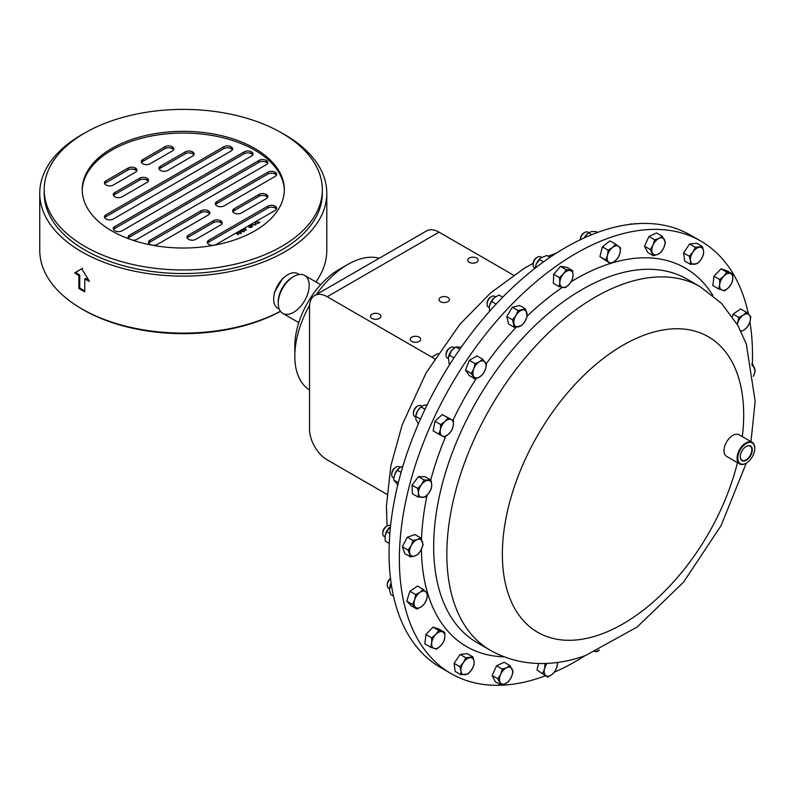 <?xml version="1.0" encoding="UTF-8"?>
<svg xmlns="http://www.w3.org/2000/svg" width="795" height="795" viewBox="0 0 795 795"><rect width="100%" height="100%" fill="white"/><g stroke="black" fill="none" stroke-linecap="round" stroke-linejoin="round"><path stroke-width="1.19" d="M740.284 456.668A8.189 4.73 120 0 0 741.894 460.235A8.189 4.73 120 0 0 744.975 460.394A8.189 4.73 120 0 0 751.205 453.299A8.189 4.73 120 0 0 750.073 446.065A8.189 4.73 120 0 0 747.161 446.005A8.189 4.73 120 0 0 746.177 446.452M747.419 445.866A8.487 4.899 120 0 0 746.286 446.392A8.487 4.899 120 0 0 740.284 456.787A8.487 4.899 120 0 0 745.144 460.792A8.487 4.899 120 0 0 752.179 451.232A8.487 4.899 120 0 0 747.419 445.866M447.883 297.459A5.207 3.001 -0 0 0 442.209 296.813A5.207 3.001 -0 0 0 438.999 299.586A5.207 3.001 -0 0 0 440.529 301.712A5.207 3.001 -0 0 0 446.194 302.358A5.207 3.001 -0 0 0 449.404 299.586A5.207 3.001 -0 0 0 447.883 297.459M476.603 258.047A5.207 3.001 -0 0 0 470.938 257.391A5.207 3.001 -0 0 0 467.728 260.164A5.207 3.001 -0 0 0 469.249 262.29A5.207 3.001 -0 0 0 474.913 262.946A5.207 3.001 -0 0 0 478.133 260.164A5.207 3.001 -0 0 0 476.603 258.047M379.374 314.184A5.207 3.001 -0 0 0 373.7 313.528A5.207 3.001 -0 0 0 370.49 316.301A5.207 3.001 -0 0 0 372.01 318.427A5.207 3.001 -0 0 0 377.685 319.083A5.207 3.001 -0 0 0 380.894 316.301A5.207 3.001 -0 0 0 379.374 314.184M419.164 337.15A5.207 3.001 -0 0 0 413.489 336.504A5.207 3.001 -0 0 0 410.28 339.276A5.207 3.001 -0 0 0 411.8 341.403A5.207 3.001 -0 0 0 417.474 342.049A5.207 3.001 -0 0 0 420.684 339.276A5.207 3.001 -0 0 0 419.164 337.15M700.802 241.074L690.487 235.121A249.719 144.173 120 0 0 458.139 351.688A249.719 144.173 120 0 0 412.714 641.615A249.719 144.173 120 0 0 440.768 667.641L451.083 673.604A249.719 144.173 -60 0 1 419.969 451.808A249.719 144.173 -60 0 1 609.358 237.834A249.719 144.173 -60 0 1 700.802 241.074A249.719 144.173 -60 0 1 748.413 314.065M284.759 276.809L282.473 278.697L274.573 292.093L274.007 295.432A19.974 11.537 -60 0 1 284.759 276.809A19.974 11.537 -60 0 1 297.787 273.679L299.218 274.504L297.787 273.679M85.005 132.854A143.517 82.859 0 0 0 39.75 193.255L39.75 250.256A143.517 82.859 0 0 0 81.786 308.848A143.517 82.859 0 0 0 280.426 311.243M315.903 281.927A143.517 82.859 0 0 0 326.795 250.256L326.795 193.255A143.517 82.859 0 0 0 284.759 134.663A143.517 82.859 0 0 0 281.539 132.854M39.75 193.255A143.517 82.859 0 0 0 81.786 251.846A143.517 82.859 0 0 0 238.192 269.803A143.517 82.859 0 0 0 326.795 193.255M89.408 281.341L81.786 268.75L74.7 272.854A143.517 82.859 0 0 0 78.884 275.527L78.884 288.436A143.517 82.859 0 0 0 81.786 290.165A143.517 82.859 0 0 0 84.767 291.835L84.767 278.926A143.517 82.859 0 0 0 89.408 281.341M78.655 306.989A141.51 81.696 0 0 0 83.207 309.742A141.51 81.696 0 0 0 280.496 311.332M82.61 268.283L75.585 272.417A142.355 82.193 0 0 0 79.739 275.06L79.739 287.979A142.355 82.193 0 0 0 82.61 289.688A142.355 82.193 0 0 0 84.767 290.91M277.813 308.281L279.234 309.106L277.813 308.281A19.974 11.537 -60 0 1 274.007 295.432M304.644 275.428A21.892 12.641 -60 0 1 304.644 300.709A21.892 12.641 -60 0 1 282.752 313.349L282.752 313.349A21.892 12.641 -60 0 1 278.22 303.322A21.892 12.641 -60 0 1 293.703 276.511A21.892 12.641 -60 0 1 304.644 275.428L320.673 284.68L304.644 275.428M298.781 322.601L282.752 313.349L298.781 322.601M322.343 189.677L322.343 193.255A139.075 80.295 180 0 1 236.493 267.428A139.075 80.295 180 0 1 84.926 250.028A139.075 80.295 180 0 1 44.192 193.255L44.192 189.677A139.075 80.295 180 0 1 130.052 115.494A139.075 80.295 180 0 1 281.609 132.904A139.075 80.295 180 0 1 322.343 189.677A139.075 80.295 180 0 1 236.493 263.861A139.075 80.295 180 0 1 84.926 246.45A139.075 80.295 180 0 1 44.192 189.677M254.728 148.427A101.054 58.343 0 0 0 144.601 135.776A101.054 58.343 0 0 0 82.223 189.677A101.054 58.343 0 0 0 111.817 230.928A101.054 58.343 0 0 0 221.944 243.578A101.054 58.343 0 0 0 284.322 189.677A101.054 58.343 0 0 0 254.728 148.427M284.312 190.532A101.054 58.343 0 0 0 254.728 150.136A101.054 58.343 0 0 0 145.286 137.326A101.054 58.343 0 0 0 82.233 190.532M495.524 296.813L494.599 296.277A6.241 3.607 120 0 0 492.721 296.078A6.241 3.607 120 0 0 491.479 296.585A6.241 3.607 120 0 0 487.067 304.237A6.241 3.607 120 0 0 488.359 307.089L489.283 307.625M421.857 406.195L420.953 405.669A6.241 3.607 120 0 0 417.832 405.977A6.241 3.607 120 0 0 416.59 406.901A6.241 3.607 120 0 0 413.42 413.629A6.241 3.607 120 0 0 414.712 416.481L415.606 417.007M417.832 405.977L416.958 406.484A4.999 2.892 120 0 0 415.954 407.229A4.999 2.892 120 0 0 413.42 412.615L413.42 413.629M390.574 525.753L390.305 525.594A6.241 3.607 120 0 0 387.185 525.912A6.241 3.607 120 0 0 383.856 529.589A6.241 3.607 120 0 0 382.773 533.554A6.241 3.607 120 0 0 384.065 536.416L384.999 536.953M387.185 525.912L386.31 526.419A4.999 2.892 120 0 0 383.637 529.371A4.999 2.892 120 0 0 382.773 532.541L382.773 533.554M390.504 578.581A6.241 3.607 120 0 0 387.672 583.013A6.241 3.607 120 0 0 387.274 585.358A6.241 3.607 120 0 0 388.566 588.221L389.49 588.757M390.484 578.422A4.999 2.892 120 0 0 387.592 582.467A4.999 2.892 120 0 0 387.274 584.345L387.274 585.358M400.203 467.311L399.269 466.764A6.241 3.607 120 0 0 396.149 467.072A6.241 3.607 120 0 0 393.754 469.259A6.241 3.607 120 0 0 391.726 474.724A6.241 3.607 120 0 0 393.018 477.576L393.932 478.103M396.149 467.072L395.264 467.579A4.999 2.892 120 0 0 393.356 469.338A4.999 2.892 120 0 0 391.726 473.711L391.726 474.724M541.524 257.381L540.59 256.835A6.241 3.607 120 0 0 539.855 256.576A6.241 3.607 120 0 0 537.47 257.153A6.241 3.607 120 0 0 533.057 264.795A6.241 3.607 120 0 0 534.349 267.657L535.174 268.124M454.511 347.783L453.607 347.266A6.241 3.607 120 0 0 450.487 347.574L450.487 347.574A6.241 3.607 120 0 0 446.075 355.216A6.241 3.607 120 0 0 447.366 358.078L448.3 358.615M449.612 348.081L450.487 347.574L449.612 348.081A4.999 2.892 120 0 0 446.075 354.202L446.075 355.216M744.677 463.863A11.985 6.917 120 0 0 746.286 463.107A11.985 6.917 120 0 0 754.763 448.43A11.985 6.917 120 0 0 747.886 442.785A11.985 6.917 120 0 0 737.959 456.28A11.985 6.917 120 0 0 744.677 463.863M746.107 463.207A12.482 7.205 -60 0 1 745.929 463.316A12.482 7.205 -60 0 1 744.259 464.091A12.482 7.205 -60 0 1 739.688 463.932A12.482 7.205 -60 0 1 738.128 452.842A12.482 7.205 -60 0 1 747.598 442.149A12.482 7.205 -60 0 1 752.169 442.308A12.482 7.205 -60 0 1 754.763 448.022A12.482 7.205 -60 0 1 754.753 448.231M739.688 463.932L726.6 456.38A12.482 7.205 -60 0 1 725.04 445.289A12.482 7.205 -60 0 1 734.51 434.587A12.482 7.205 -60 0 1 739.082 434.746L752.169 442.308M749.904 321.965A249.719 144.173 -60 0 1 752.358 364.1M585.17 655.627A249.719 144.173 -60 0 1 554.393 672.153M545.4 675.79A249.719 144.173 -60 0 1 542.528 676.843A249.719 144.173 -60 0 1 451.083 673.604M475.052 378.907L469.338 375.598L465.522 370.172L469.338 360.324L476.98 355.912L482.694 359.211L479.465 361.765L475.052 363.623L473.741 368.89L471.236 373.471L475.052 378.907L479.465 377.039L482.694 374.495L485.198 369.913L486.51 364.647L482.694 359.211M559.064 286.597L553.35 283.298L553.708 274.275L560.505 266.315L566.924 267.368L572.648 270.668L566.219 269.614L563.417 273.937L559.432 277.574L559.839 282.424L559.064 286.597L565.493 287.651L569.478 284.014L572.281 279.691L573.056 275.527L572.648 270.668M690.398 264.357L684.684 261.048L683.591 252.949L689.603 244.025L696.688 243.21L702.412 246.52L695.317 247.334L692.902 252.134L689.315 256.248L690.448 260.641L690.398 264.357L697.493 263.543L701.081 259.418L703.495 254.619L703.545 250.912L702.412 246.52M460.911 674.766L455.197 671.457L454.104 663.358L460.106 654.434L467.202 653.619L472.926 656.918L465.83 657.743L463.415 662.543L459.828 666.657L460.961 671.05L460.911 674.766L468.007 673.951L471.594 669.827L474.009 665.027L474.059 661.321L472.926 656.918M430.572 647.15L424.848 643.851L425.941 634.49L433.027 627.116L439.039 629.103L444.753 632.403L438.751 630.415L435.789 634.45L431.655 637.789L431.705 642.807L430.572 647.15L436.574 649.137L440.708 645.788L443.67 641.764L444.803 637.421L444.753 632.403M718.571 288.873L712.847 285.574L713.94 276.213L721.025 268.839L727.037 270.827L732.752 274.126L726.749 272.138L723.788 276.173L719.654 279.512L719.704 284.54L718.571 288.873L724.573 290.861L728.707 287.512L731.668 283.487L732.801 279.144L732.752 274.126M418.1 497.044L412.386 493.735L412.019 485.139L418.448 476.662L425.236 476.781L430.96 480.081L424.162 479.961L421.539 484.543L417.743 488.438L418.508 493.079L418.1 497.044L424.898 497.163L428.694 493.268L431.317 488.687L431.725 484.721L430.96 480.081M501.039 685.032L495.315 681.722L492.145 675.531L496.577 665.793L504.179 662.235L509.903 665.544L506.693 667.661L502.291 669.092L500.671 674.309L497.869 678.841L501.039 685.032L505.431 683.591L508.641 681.474L511.453 676.943L513.073 671.735L509.903 665.544M653.42 255.742L647.706 252.432L644.526 246.241L648.958 236.503L656.561 232.945L662.285 236.254L659.075 238.371L654.683 239.802L653.053 245.019L650.25 249.541L653.42 255.742L657.813 254.301L661.023 252.184L663.835 247.652L665.455 242.445L662.285 236.254M732.324 316.559L733.099 314.154L740.702 308.927L746.426 312.226L743.216 315.178L738.823 317.453L737.223 324.32M416.898 609.049L411.184 605.75L406.752 601.129L409.922 591.271L417.524 586.044L423.248 589.343L420.038 592.295L415.636 594.571L414.642 599.837L412.466 604.429L416.898 609.049L421.29 606.784L424.5 603.822L426.677 599.241L427.68 593.964L423.248 589.343M410.568 556.947L404.854 553.648L402.349 546.751L407.358 537.201L414.861 534.538L420.575 537.837L417.415 539.507L413.072 540.501L411.164 545.618L408.073 550.051L410.568 556.947L414.911 555.963L418.071 554.284L421.161 549.852L423.069 544.734L420.575 537.837M438.89 434.179L433.166 430.88L434.964 421.271L442.298 414.553L453.548 420.754L448.012 417.852L444.942 421.549L440.688 424.57L440.38 429.717L438.89 434.179L444.415 437.081L448.668 434.06L451.749 430.363L453.239 425.901L453.548 420.754M514.335 327.351L508.611 324.052L506.812 316.519L512.338 307.238L519.672 305.489L525.396 308.788L518.062 310.537L515.885 315.516L512.537 319.819L514.335 327.351L521.659 325.602L525.018 321.309L527.194 316.321L525.396 308.788M536.973 670.036L547.695 677.111L536.973 670.036L538.642 663.497M610.63 263.721L599.907 256.636L602.411 246.857L609.904 240.865L615.628 244.164L612.468 247.503L608.125 250.167L607.469 255.394L605.631 259.945L610.63 263.721L614.972 261.058L618.132 257.719L619.971 253.168L620.627 247.941L615.628 244.164M469.338 360.324L475.052 363.623M465.522 370.172L471.236 373.471M594.481 651.473L597.105 651.662L599.231 649.932M560.505 266.315L566.219 269.614M553.708 274.275L559.432 277.574M683.591 252.949L689.315 256.248M689.603 244.025L695.317 247.334M454.104 663.358L459.828 666.657M460.106 654.434L465.83 657.743M425.941 634.49L431.655 637.789M433.027 627.116L438.751 630.415M713.94 276.213L719.654 279.512M721.025 268.839L726.749 272.138M418.448 476.662L424.162 479.961M412.019 485.139L417.743 488.438M492.145 675.531L497.869 678.841M496.577 665.793L502.291 669.092M644.526 246.241L650.25 249.541M648.958 236.503L654.683 239.802M741.049 331.525L744.468 329.667L747.678 326.705L749.854 322.124L750.858 316.847L746.426 312.226M733.099 314.154L738.823 317.453M409.922 591.271L415.636 594.571M406.752 601.129L412.466 604.429M407.358 537.201L413.072 540.501M402.349 546.751L408.073 550.051M753.342 376.343L755.25 371.225L752.756 364.329L752.02 364.835M751.812 363.782L752.756 364.329M442.298 414.553L448.012 417.852M434.964 421.271L440.688 424.57M512.338 307.238L518.062 310.537M506.812 316.519L512.537 319.819M545.022 663.467L544.535 668.794L542.687 673.335M547.695 677.111L552.038 674.458L555.198 671.119L557.037 666.568L557.653 662.384M599.907 256.636L605.631 259.945M602.411 246.857L608.125 250.167M479.465 361.765A9.351 5.406 -60 0 1 485.198 362.272A9.351 5.406 -60 0 1 485.198 369.913A9.351 5.406 120 0 1 479.465 377.039A9.351 5.406 -60 0 1 473.741 376.532A9.351 5.406 -60 0 1 473.741 368.89A9.351 5.406 -60 0 1 479.465 361.765M598.883 650.091A9.351 5.406 -60 0 1 595.753 651.473M570.025 270.479A9.351 5.406 -60 0 1 573.056 275.527A9.351 5.406 -60 0 1 569.478 284.014A9.351 5.406 120 0 1 562.87 287.462A9.351 5.406 -60 0 1 559.839 282.424A9.351 5.406 -60 0 1 563.417 273.937A9.351 5.406 -60 0 1 570.025 270.479M703.545 250.912A9.351 5.406 -60 0 1 701.081 259.418A9.351 5.406 -60 0 1 694.532 264.288A9.351 5.406 120 0 1 690.448 260.641A9.351 5.406 -60 0 1 692.902 252.134A9.351 5.406 -60 0 1 699.451 247.265A9.351 5.406 -60 0 1 703.545 250.912M460.961 671.05A9.351 5.406 -60 0 1 463.415 662.543A9.351 5.406 -60 0 1 469.964 657.674A9.351 5.406 120 0 1 474.059 661.321A9.351 5.406 -60 0 1 471.594 669.827A9.351 5.406 -60 0 1 465.045 674.697A9.351 5.406 -60 0 1 460.961 671.05M431.705 642.807A9.351 5.406 -60 0 1 435.789 634.45A9.351 5.406 -60 0 1 442.338 631.757A9.351 5.406 120 0 1 444.803 637.421A9.351 5.406 -60 0 1 440.708 645.788A9.351 5.406 -60 0 1 434.159 648.481A9.351 5.406 -60 0 1 431.705 642.807M732.801 279.144A9.351 5.406 -60 0 1 728.707 287.512A9.351 5.406 -60 0 1 722.158 290.205A9.351 5.406 120 0 1 719.704 284.54A9.351 5.406 -60 0 1 723.788 276.173A9.351 5.406 -60 0 1 730.337 273.48A9.351 5.406 -60 0 1 732.801 279.144M421.539 484.543A9.351 5.406 -60 0 1 428.147 480.359A9.351 5.406 -60 0 1 431.725 484.721A9.351 5.406 120 0 1 428.694 493.268A9.351 5.406 -60 0 1 422.085 497.441A9.351 5.406 -60 0 1 418.508 493.079A9.351 5.406 -60 0 1 421.539 484.543M500.045 682.269A9.351 5.406 -60 0 1 500.671 674.309A9.351 5.406 -60 0 1 506.693 667.661A9.351 5.406 120 0 1 512.079 668.983A9.351 5.406 -60 0 1 511.453 676.943A9.351 5.406 -60 0 1 505.431 683.591A9.351 5.406 -60 0 1 500.045 682.269M664.461 239.683A9.351 5.406 -60 0 1 663.835 247.652A9.351 5.406 -60 0 1 657.813 254.301A9.351 5.406 120 0 1 652.427 252.979A9.351 5.406 -60 0 1 653.053 245.019A9.351 5.406 -60 0 1 659.075 238.371A9.351 5.406 -60 0 1 664.461 239.683M737.372 324.569A9.351 5.406 120 0 1 737.82 322.72A9.351 5.406 -60 0 1 743.216 315.178A9.351 5.406 -60 0 1 749.228 314.88A9.351 5.406 -60 0 1 749.854 322.124A9.351 5.406 -60 0 1 744.468 329.667A9.351 5.406 -60 0 1 740.771 330.959M414.642 599.837A9.351 5.406 -60 0 1 420.038 592.295A9.351 5.406 -60 0 1 426.05 591.997A9.351 5.406 120 0 1 426.677 599.241A9.351 5.406 -60 0 1 421.29 606.784A9.351 5.406 -60 0 1 415.278 607.082A9.351 5.406 -60 0 1 414.642 599.837M411.164 545.618A9.351 5.406 -60 0 1 417.415 539.507A9.351 5.406 -60 0 1 422.413 541.624A9.351 5.406 120 0 1 421.161 549.852A9.351 5.406 -60 0 1 414.911 555.963A9.351 5.406 -60 0 1 409.912 553.847A9.351 5.406 -60 0 1 411.164 545.618M752.199 365.789A9.351 5.406 -60 0 1 754.594 368.115A9.351 5.406 -60 0 1 753.74 375.508M444.942 421.549A9.351 5.406 -60 0 1 451.371 419.641A9.351 5.406 -60 0 1 453.239 425.901A9.351 5.406 120 0 1 448.668 434.06A9.351 5.406 -60 0 1 442.239 435.968A9.351 5.406 -60 0 1 440.38 429.717A9.351 5.406 -60 0 1 444.942 421.549M522.315 310.01A9.351 5.406 -60 0 1 526.886 312.902A9.351 5.406 -60 0 1 525.018 321.309A9.351 5.406 120 0 1 518.588 326.815A9.351 5.406 -60 0 1 514.027 323.923A9.351 5.406 -60 0 1 515.885 315.516A9.351 5.406 -60 0 1 522.315 310.01M557.275 662.444A9.351 5.406 -60 0 1 557.037 666.568A9.351 5.406 -60 0 1 552.038 674.458A9.351 5.406 -60 0 1 545.787 675.571A9.351 5.406 -60 0 1 544.535 668.794A9.351 5.406 -60 0 1 547.159 663.378M618.719 246.39A9.351 5.406 -60 0 1 619.971 253.168A9.351 5.406 -60 0 1 614.972 261.058A9.351 5.406 120 0 1 608.722 262.171A9.351 5.406 -60 0 1 607.469 255.394A9.351 5.406 -60 0 1 612.468 247.503A9.351 5.406 -60 0 1 618.719 246.39M453.885 348.27A9.351 5.406 120 0 0 453.756 348.369A9.351 5.406 120 0 0 451.6 350.516A9.351 5.406 120 0 0 448.4 357.651A9.351 5.406 120 0 0 448.39 357.72M449.821 364.329L449.175 363.961L448.38 357.74L451.6 350.516L455.793 346.908L461.229 347.216M459.818 349.234L455.793 346.908M453.965 357.909L449.175 355.146M540.799 257.888A9.351 5.406 120 0 0 540.739 257.938A9.351 5.406 120 0 0 536.327 263.88A9.351 5.406 120 0 0 535.373 267.229A9.351 5.406 120 0 0 535.353 267.428M550.021 257.302L546.9 255.503L540.848 257.848L536.327 263.88L535.264 268.064M543.462 261.903L539.268 259.488M537.47 257.153L536.595 257.65A4.999 2.892 120 0 0 533.057 263.781L533.057 264.795M399.458 467.828A9.351 5.406 120 0 0 399.408 467.867A9.351 5.406 120 0 0 394.688 474.615A9.351 5.406 120 0 0 394.052 477.149A9.351 5.406 120 0 0 394.032 477.268M402.956 465.989L399.408 467.867M400.253 467.271L397.321 470.203L394.688 474.615L394.012 477.417L393.813 480.061L397.947 485.099M401.097 472.379L397.321 470.203M398.345 482.674L393.813 480.061M637.729 223.723L634.847 223.842M635.99 223.753L635.493 223.465M632.363 224.081A6.241 3.607 120 0 0 629.66 224.399M391.12 583.222A9.351 5.406 120 0 0 389.59 587.793A9.351 5.406 120 0 0 389.58 587.903M391.13 583.282L389.52 589.89L390.762 594.581L393.485 596.151M391.736 587.197L390.037 586.223M390.454 526.697L390.474 526.688A9.351 5.406 120 0 0 390.454 526.697A9.351 5.406 120 0 0 389.441 527.592A9.351 5.406 120 0 0 385.108 535.86A9.351 5.406 120 0 0 385.098 535.989A9.351 5.406 120 0 0 385.078 536.098M390.474 526.688L386.718 531.626L385.098 535.989M389.858 533.435L386.718 531.626M385.108 535.86L385.267 541.117L389.262 543.422M421.34 406.593A9.351 5.406 120 0 0 421.092 406.772A9.351 5.406 120 0 0 417.464 411.124A9.351 5.406 120 0 0 415.735 416.053L415.904 419.452L418.379 423.864M427.183 404.764L423.815 405.301L420.982 406.921L417.464 411.124L415.706 416.341L420.476 419.094M421.092 406.772L421.519 406.444L420.982 406.921L425.017 409.246M494.828 297.31A9.351 5.406 120 0 0 494.738 297.38A9.351 5.406 120 0 0 494.341 297.708A9.351 5.406 120 0 0 489.551 305.747A9.351 5.406 120 0 0 489.382 306.661A9.351 5.406 120 0 0 489.382 306.701L489.581 311.272M502.698 297.211L498.932 295.034L494.341 297.708L491.509 301.404L489.551 305.747M496.13 304.078L491.509 301.404M491.479 296.585L490.604 297.091A4.999 2.892 120 0 0 487.067 303.223L487.067 304.237M584.832 236.831A9.351 5.406 120 0 0 584.216 237.894L584.832 236.831A9.351 5.406 120 0 1 588.012 233.253L584.832 236.831M597.462 232.448L595.823 231.504L591.331 231.633L588.598 232.786L591.798 234.634M584.742 232.458L583.868 232.965A4.999 2.892 120 0 0 580.33 239.086L580.33 239.712A6.241 3.607 120 0 1 584.742 232.458A6.241 3.607 120 0 1 587.863 232.15L588.757 232.667M136.7 171.104A4.999 2.882 0 0 0 135.498 169.991L135.269 169.862A4.999 2.882 0 0 0 128.204 169.862L105.934 182.711A4.999 2.882 0 0 0 104.731 183.824M276.451 209.244A5.038 2.912 0 0 0 275.239 208.121L275 207.982A5.038 2.912 0 0 0 267.885 207.982L208.787 242.097A5.038 2.912 0 0 0 207.575 243.22M267.577 197.488A4.999 2.882 0 0 0 266.375 196.375L266.146 196.236A4.999 2.882 0 0 0 259.081 196.236L234.078 210.675A4.999 2.882 0 0 0 232.885 211.788M221.944 223.832A4.999 2.882 0 0 0 220.752 222.719L220.513 222.58A4.999 2.882 0 0 0 213.458 222.58L188.455 237.019A4.999 2.882 0 0 0 187.252 238.132M209.592 213.835A4.999 2.882 0 0 0 208.389 212.732L208.161 212.593A4.999 2.882 0 0 0 201.095 212.593L149.957 242.117A4.999 2.882 0 0 0 148.764 243.22M276.402 175.258A4.999 2.882 0 0 0 275.209 174.155L274.971 174.016A4.999 2.882 0 0 0 267.905 174.016L216.777 203.54A4.999 2.882 0 0 0 215.574 204.653M267.577 163.502A4.999 2.882 0 0 0 266.375 162.399L266.146 162.26A4.999 2.882 0 0 0 259.081 162.26L129.595 237.019A4.999 2.882 0 0 0 128.392 238.132M252.74 154.936A4.999 2.882 0 0 0 251.548 153.833L251.309 153.693A4.999 2.882 0 0 0 244.244 153.693L114.758 228.453A4.999 2.882 0 0 0 113.566 229.566M232.379 149.848A4.999 2.882 0 0 0 231.186 148.735L230.948 148.595A4.999 2.882 0 0 0 223.882 148.595L105.934 216.697A4.999 2.882 0 0 0 104.731 217.81M193.881 154.936A4.999 2.882 0 0 0 192.688 153.833L192.45 153.693A4.999 2.882 0 0 0 185.394 153.693L160.391 168.133A4.999 2.882 0 0 0 159.189 169.236M173.519 149.848A4.999 2.882 0 0 0 172.326 148.735L172.088 148.595A4.999 2.882 0 0 0 165.022 148.595L142.752 161.455A4.999 2.882 0 0 0 141.56 162.568M148.258 181.28A4.999 2.882 0 0 0 147.065 180.177L146.827 180.038A4.999 2.882 0 0 0 139.761 180.038L114.758 194.477A4.999 2.882 0 0 0 113.566 195.58M235.847 233.243L238.45 234.744L235.727 233.183L216.141 244.482A5.038 2.912 0 0 1 209.025 244.482L208.787 244.353A5.038 2.912 0 0 1 207.306 242.296A5.038 2.912 0 0 1 208.787 240.239L267.885 206.124A5.038 2.912 0 0 1 275 206.124L275.239 206.253A5.038 2.912 0 0 1 276.71 208.31A5.038 2.912 0 0 1 275.239 210.367L256.407 221.239L258.723 222.709L259.975 222.322L257.918 223.504L258.365 222.779L256.05 221.447L254.44 222.511M236.085 233.114L238.679 234.614M237.894 232.806L240.875 232.766M237.894 232.935L240.547 233.323L239.852 231.673L239.037 231.266L237.218 232.319M240.209 231.464L239.404 231.196L240.209 231.464L240.955 233.412L236.84 232.537L236.085 232.975M241.442 232.746L240.955 233.412M240.209 231.603L240.955 233.551M240.915 231.057L243.896 231.027M240.915 231.196L243.558 231.583L242.873 229.924L242.058 229.526L240.239 230.58M243.22 229.725L242.415 229.457L243.22 229.725L243.976 231.673L239.404 231.057M244.453 231.007L243.976 231.673M243.22 229.854L243.976 231.812M245.436 229.666L244.9 228.006L243.727 228.682L245.436 229.795L243.727 228.682M244.9 228.016L245.287 227.668L246.092 230.451L243.379 228.881L242.415 229.318M245.287 227.797L246.132 230.431M251.826 226.555L249.471 227.3L249.829 226.327L249.471 227.3L251.826 226.555L250.524 225.8L249.471 227.171L249.829 226.197M249.113 227.509L248.905 226.346L250.117 225.571L249.511 225.224L245.287 227.668M248.905 226.486L250.117 225.571M249.113 227.37L248.905 226.346L249.113 227.37L250.862 227.509L252.581 226.585L249.63 225.293M249.869 225.154L252.462 226.655M255.155 224.756L255.881 223.753L254.271 222.471L251.2 224.25L251.777 224.925L255.155 224.886L255.871 223.822M251.777 224.925L255.155 224.886M254.668 222.381L256.417 223.802L255.573 224.975L250.803 224.478L249.869 225.015M255.533 222.729L256.417 223.872M251.2 224.25L251.777 224.786M254.668 222.242L255.533 222.6M257.63 223.345L258.365 222.779M258.723 222.709L259.577 222.083M256.407 221.239L258.723 222.58M128.204 167.993L105.934 180.853A4.999 2.882 0 0 0 104.463 182.9A4.999 2.882 0 0 0 105.934 184.937L106.162 185.066A4.999 2.882 0 0 0 113.228 185.066L135.498 172.207A4.999 2.882 0 0 0 136.969 170.17A4.999 2.882 0 0 0 135.498 168.133L135.269 167.993A4.999 2.882 0 0 0 128.204 167.993L128.204 169.862M139.761 178.179L114.758 192.619A4.999 2.882 0 0 0 113.297 194.656A4.999 2.882 0 0 0 114.758 196.693L114.997 196.832A4.999 2.882 0 0 0 122.062 196.832L147.065 182.393A4.999 2.882 0 0 0 148.526 180.356A4.999 2.882 0 0 0 147.065 178.319L146.827 178.179A4.999 2.882 0 0 0 139.761 178.179L139.761 180.038M165.022 146.737L142.752 159.596A4.999 2.882 0 0 0 141.291 161.633A4.999 2.882 0 0 0 142.752 163.671L142.991 163.81A4.999 2.882 0 0 0 150.046 163.81L172.326 150.951A4.999 2.882 0 0 0 173.787 148.913A4.999 2.882 0 0 0 172.326 146.876L172.088 146.737A4.999 2.882 0 0 0 165.022 146.737L165.022 148.595M185.394 151.835L160.391 166.274A4.999 2.882 0 0 0 158.921 168.311A4.999 2.882 0 0 0 160.391 170.349L160.62 170.488A4.999 2.882 0 0 0 167.685 170.488L192.688 156.049A4.999 2.882 0 0 0 194.149 154.011A4.999 2.882 0 0 0 192.688 151.974L192.45 151.835A4.999 2.882 0 0 0 185.394 151.835L185.394 153.693M223.882 146.737L105.934 214.839A4.999 2.882 0 0 0 104.463 216.876A4.999 2.882 0 0 0 105.934 218.913L106.162 219.052A4.999 2.882 0 0 0 113.228 219.052L231.186 150.951A4.999 2.882 0 0 0 232.647 148.913A4.999 2.882 0 0 0 231.186 146.876L230.948 146.737A4.999 2.882 0 0 0 223.882 146.737L223.882 148.595M244.244 151.835L114.758 226.595A4.999 2.882 0 0 0 113.297 228.632A4.999 2.882 0 0 0 114.758 230.669L114.997 230.808A4.999 2.882 0 0 0 122.062 230.808L251.548 156.049A4.999 2.882 0 0 0 253.009 154.011A4.999 2.882 0 0 0 251.548 151.974L251.309 151.835A4.999 2.882 0 0 0 244.244 151.835L244.244 153.693M132.715 240.189A4.999 2.882 0 0 0 136.889 239.375L266.375 164.615A4.999 2.882 0 0 0 267.845 162.577A4.999 2.882 0 0 0 266.375 160.53L266.146 160.401A4.999 2.882 0 0 0 259.081 160.401L129.595 235.161A4.999 2.882 0 0 0 128.124 237.198A4.999 2.882 0 0 0 129.158 238.947M224.071 205.895L275.209 176.371A4.999 2.882 0 0 0 276.67 174.334A4.999 2.882 0 0 0 275.209 172.296L274.971 172.157A4.999 2.882 0 0 0 267.905 172.157L216.777 201.682A4.999 2.882 0 0 0 215.306 203.719A4.999 2.882 0 0 0 216.777 205.756L217.005 205.895A4.999 2.882 0 0 0 224.071 205.895M157.251 244.472L208.389 214.948A4.999 2.882 0 0 0 209.85 212.911A4.999 2.882 0 0 0 208.389 210.874L208.161 210.735A4.999 2.882 0 0 0 201.095 210.735L149.957 240.259A4.999 2.882 0 0 0 148.496 242.296A4.999 2.882 0 0 0 149.957 244.333L150.195 244.472A4.999 2.882 0 0 0 157.251 244.472M195.749 239.375L220.752 224.935A4.999 2.882 0 0 0 222.212 222.898A4.999 2.882 0 0 0 220.752 220.861L220.513 220.722A4.999 2.882 0 0 0 213.458 220.722L188.455 235.161A4.999 2.882 0 0 0 186.984 237.198A4.999 2.882 0 0 0 188.455 239.235L188.683 239.375A4.999 2.882 0 0 0 195.749 239.375M241.372 213.03L266.375 198.591A4.999 2.882 0 0 0 267.845 196.554A4.999 2.882 0 0 0 266.375 194.517L266.146 194.377A4.999 2.882 0 0 0 259.081 194.377L234.078 208.817A4.999 2.882 0 0 0 232.617 210.854A4.999 2.882 0 0 0 234.078 212.891L234.316 213.03A4.999 2.882 0 0 0 241.372 213.03M309.533 390.017A74.919 43.248 -60 0 1 294.816 356.2A74.919 43.248 -60 0 1 309.593 305.29M316.35 294.547A74.919 43.248 -60 0 1 347.793 264.447A74.919 43.248 -60 0 1 379.235 258.236M294.816 356.2L294.816 346.004A62.427 36.043 -60 0 1 338.968 269.545L347.793 264.447M278.22 303.322L278.22 301.762A19.974 11.537 -60 0 1 292.351 277.296L293.703 276.511M84.767 278.926L85.572 278.439A142.355 82.193 0 0 0 88.573 280.029M79.739 287.979L78.884 288.436M79.739 275.06L78.884 275.527M75.585 272.417L74.7 272.854M386.966 494.361L327.192 459.848A24.973 14.419 60 0 1 309.533 429.26L309.533 306.93A24.973 14.419 60 0 1 314.711 295.492A24.973 14.419 60 0 1 327.192 296.734L431.725 357.084A24.973 14.419 60 0 1 434.507 358.942M314.711 295.492L426.537 230.928A24.973 14.419 60 0 1 439.029 232.17L513.51 275.169M737.462 462.65A170.637 98.52 -60 0 1 600.195 634.519A170.637 98.52 -60 0 1 504.547 526.558A170.637 98.52 -60 0 1 645.868 334.526A170.637 98.52 -60 0 1 742.311 436.614M623.36 283.994A209.9 121.188 -60 0 1 700.216 286.717L687.029 279.115A209.9 121.188 -60 0 0 610.172 276.382A209.9 121.188 -60 0 0 450.984 456.241A209.9 121.188 -60 0 0 477.139 642.658L490.326 650.27A209.9 121.188 -60 0 1 464.171 463.853A209.9 121.188 -60 0 1 623.36 283.994M504.119 656.839A218.585 126.196 -60 0 1 421.4 549.385M421.499 539.537A218.585 126.196 -60 0 1 427.114 495.116M430.751 479.961A218.585 126.196 -60 0 1 445.766 436.256M452.892 420.376A218.585 126.196 -60 0 1 476.255 378.5M486.172 363.881A218.585 126.196 -60 0 1 516.213 327.212M527.204 316.102A218.585 126.196 -60 0 1 562.383 287.383M571.168 281.708A218.585 126.196 -60 0 1 605.194 265.202A218.585 126.196 -60 0 1 610.262 263.503M612.17 262.916A218.585 126.196 -60 0 1 712.807 295.392M105.934 182.711L105.934 180.853M135.498 169.991L135.498 168.133M135.269 169.862L135.269 167.993M114.758 194.477L114.758 192.619M147.065 180.177L147.065 178.319M146.827 180.038L146.827 178.179M142.752 161.455L142.752 159.596M172.326 148.735L172.326 146.876M172.088 148.595L172.088 146.737M160.391 168.133L160.391 166.274M192.688 153.833L192.688 151.974M192.45 153.693L192.45 151.835M105.934 216.697L105.934 214.839M231.186 148.735L231.186 146.876M230.948 148.595L230.948 146.737M114.758 228.453L114.758 226.595M251.548 153.833L251.548 151.974M251.309 153.693L251.309 151.835M266.375 162.399L266.375 160.53M266.146 162.26L266.146 160.401M259.081 162.26L259.081 160.401M129.595 237.019L129.595 235.161M275.209 174.155L275.209 172.296M274.971 174.016L274.971 172.157M267.905 174.016L267.905 172.157M216.777 203.54L216.777 201.682M208.389 212.732L208.389 210.874M208.161 212.593L208.161 210.735M201.095 212.593L201.095 210.735M149.957 242.117L149.957 240.259M220.752 222.719L220.752 220.861M220.513 222.58L220.513 220.722M213.458 222.58L213.458 220.722M188.455 237.019L188.455 235.161M266.375 196.375L266.375 194.517M266.146 196.236L266.146 194.377M259.081 196.236L259.081 194.377M234.078 210.675L234.078 208.817M275.239 208.121L275.239 206.253M275 207.982L275 206.124M267.885 207.982L267.885 206.124M208.787 242.097L208.787 240.239M438.115 353.397L431.725 357.084M439.029 232.17L327.192 296.734M746.286 463.107L721.085 525.594L683.571 582.149L637.123 627.046L585.557 655.487C556.947 666.021 521.719 668.029 490.326 650.27M750.977 441.613L755.17 401.256L746.306 343.997L737.82 325.354L721.552 303.412L700.216 286.717M387.056 525.982L386.42 506.047L390.832 465.91L402.21 424.749L426.16 372.766L459.868 324.33L490.694 292.838L524.293 268.293L533.077 263.364M548.182 256.238L556.401 253.098"/></g></svg>
